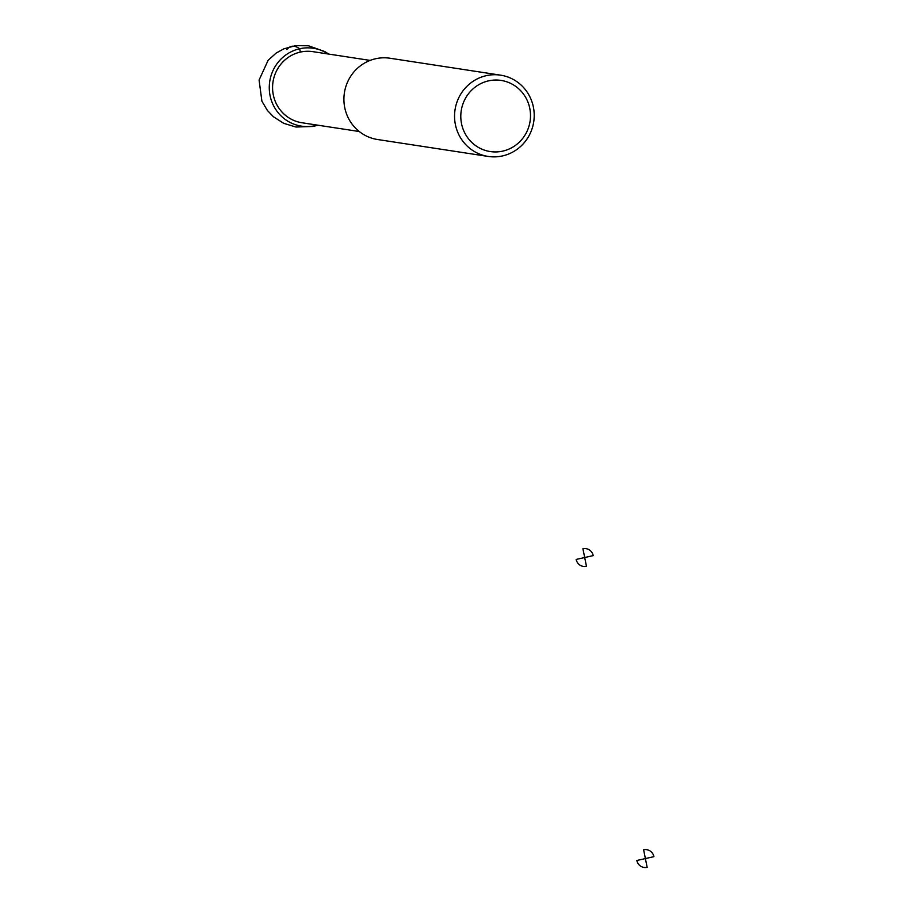 <?xml version="1.0" encoding="UTF-8"?>
<svg xmlns="http://www.w3.org/2000/svg" width="913" height="913" viewBox="0 0 913 913"><rect width="100%" height="100%" fill="white"/><g stroke="black" fill="none" stroke-linecap="round" stroke-linejoin="round"><path stroke-width="1.37" d="M317.336 125.115A39.385 38.129 -81.3 0 1 269.734 81.44A39.385 38.129 -81.3 0 1 328.212 53.993M359.254 131.518L301.986 122.764A35.972 34.82 -81.3 0 1 272.998 81.942A35.972 34.82 -81.3 0 1 312.862 51.653L370.13 60.406M488.17 156.431L377.526 139.506A41.108 39.795 -81.3 0 1 344.395 92.864A41.108 39.795 -81.3 0 1 389.954 58.238L500.598 75.163A41.108 39.795 -81.3 0 1 533.386 107.061A41.108 39.795 -81.3 0 1 488.17 156.431A41.108 39.795 -81.3 0 1 455.039 109.777A41.108 39.795 -81.3 0 1 500.598 75.163M529.78 108.35A35.972 34.82 -81.3 0 1 484.723 150.234A35.972 34.82 -81.3 0 1 472.455 89.394A35.972 34.82 -81.3 0 1 529.78 108.35M315.179 125.663L314.996 124.75M300.343 52.087L299.669 48.754C294.545 45.091 290.277 45.365 286.842 49.576M582.916 548.747L584.685 557.523L593.21 555.618A8.993 8.708 98.7 0 0 582.916 548.747M584.685 557.523L576.149 559.429A8.993 8.708 98.7 0 0 586.454 566.3L584.685 557.523M643.619 849.786L645.388 858.574L653.913 856.656A8.993 8.708 98.7 0 0 643.619 849.786M645.388 858.574L636.852 860.48A8.993 8.708 98.7 0 0 647.157 867.35L645.388 858.574M317.781 125.184L313.33 126.439L295.949 127.033L283.681 123.312L273.409 116.727L267.418 110.484L261.894 101.172L259.087 80.024L268.137 60.269L276.24 53.011L283.829 48.857L295.595 45.65L308.423 45.776L324.834 51.55L328.657 54.061"/></g></svg>
